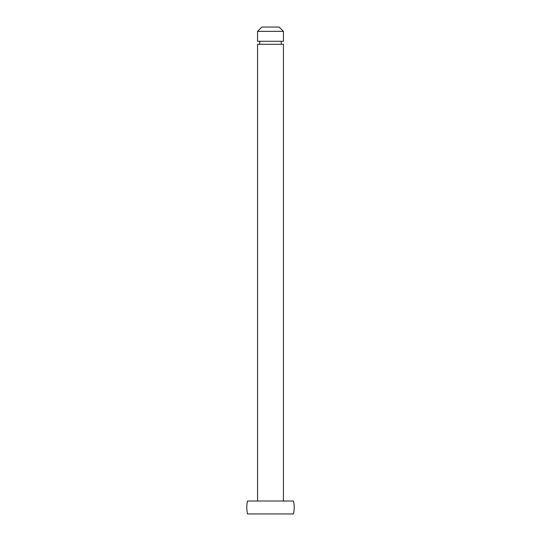 <?xml version="1.0" encoding="UTF-8"?>
<svg xmlns="http://www.w3.org/2000/svg" width="541" height="541" viewBox="0 0 541 541"><rect width="100%" height="100%" fill="white"/><g stroke="black" fill="none" stroke-linecap="round" stroke-linejoin="round"><path stroke-width="0.81" d="M283.43 501.02L283.43 44.288L257.57 44.288L257.57 501.02M281.273 44.288L281.273 41.272M259.727 44.288L259.727 41.272M257.57 41.272L283.43 41.272L283.43 31.358L257.57 31.358L257.57 41.272M257.57 31.358L261.885 27.05L279.115 27.05L283.43 31.358M247.541 501.02L293.459 501.02A28.626 28.626 0 0 1 293.459 513.95L247.541 513.95A28.626 28.626 0 0 1 247.541 501.02"/></g></svg>
